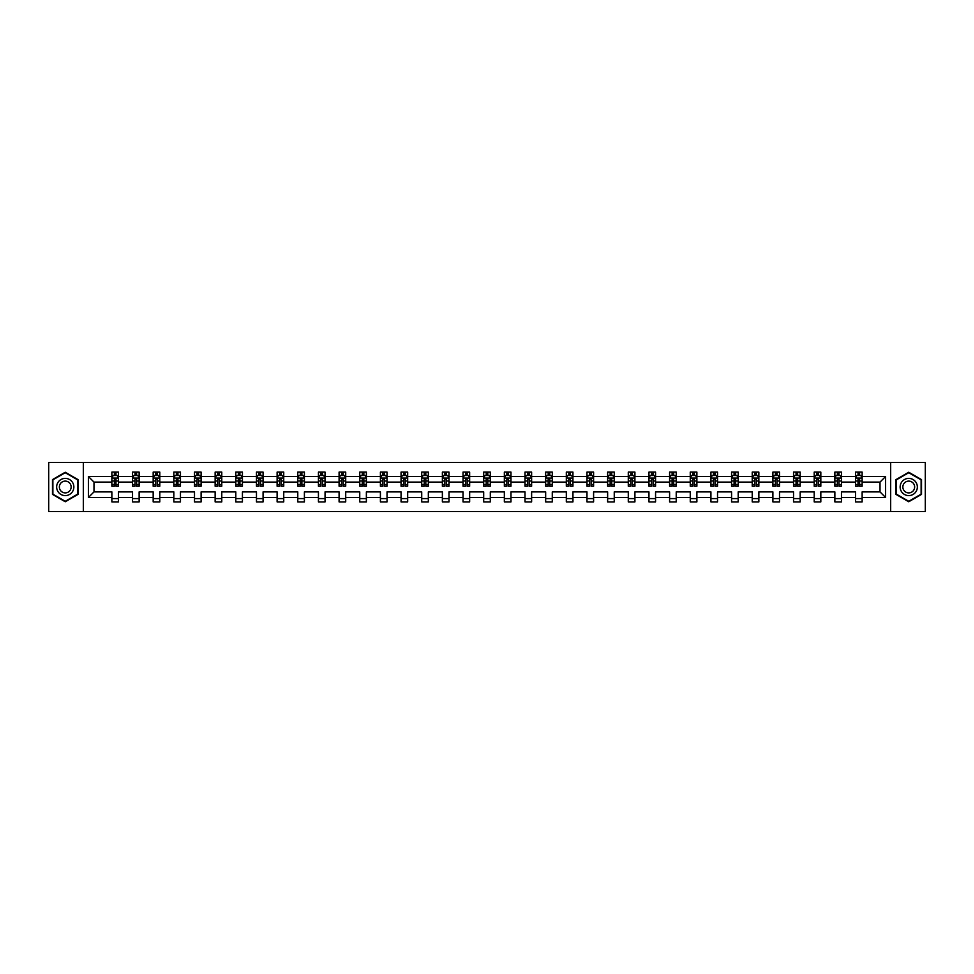 <?xml version="1.0" encoding="UTF-8"?>
<svg xmlns="http://www.w3.org/2000/svg" width="974" height="974" viewBox="0 0 974 974"><rect width="100%" height="100%" fill="white"/><g stroke="black" fill="none" stroke-linecap="round" stroke-linejoin="round"><path stroke-width="1.46" d="M890.674 511.496L925.3 511.496L925.3 462.504L890.674 462.504L890.674 511.496L83.326 511.496L83.326 462.504L48.7 462.504L48.7 511.496L83.326 511.496M862.136 497.458L862.136 491.894L880.009 491.894L885.573 497.458L862.136 497.458L862.136 501.902L855.513 501.902L855.513 497.458L841.475 497.458L841.475 501.902L834.864 501.902L834.864 497.458L820.826 497.458L820.826 501.902L814.203 501.902L814.203 497.458L800.165 497.458L800.165 501.902L793.542 501.902L793.542 497.458L779.504 497.458L779.504 501.902L772.893 501.902L772.893 497.458L758.856 497.458L758.856 501.902L752.232 501.902L752.232 497.458L738.195 497.458L738.195 501.902L731.571 501.902L731.571 497.458L717.534 497.458L717.534 501.902L710.923 501.902L710.923 497.458L696.885 497.458L696.885 501.902L690.262 501.902L690.262 497.458L676.224 497.458L676.224 501.902L669.601 501.902L669.601 497.458L655.563 497.458L655.563 501.902L648.952 501.902L648.952 497.458L634.914 497.458L634.914 501.902L628.291 501.902L628.291 497.458L614.253 497.458L614.253 501.902L607.63 501.902L607.63 497.458L593.592 497.458L593.592 501.902L586.969 501.902L586.969 497.458L572.943 497.458L572.943 501.902L566.32 501.902L566.32 497.458L552.282 497.458L552.282 501.902L545.659 501.902L545.659 497.458L531.621 497.458L531.621 501.902L524.998 501.902L524.998 497.458L510.973 497.458L510.973 501.902L504.349 501.902L504.349 497.458L490.312 497.458L490.312 501.902L483.688 501.902L483.688 497.458L469.651 497.458L469.651 501.902L463.027 501.902L463.027 497.458L449.002 497.458L449.002 501.902L442.379 501.902L442.379 497.458L428.341 497.458L428.341 501.902L421.718 501.902L421.718 497.458L407.68 497.458L407.68 501.902L401.057 501.902L401.057 497.458L387.031 497.458L387.031 501.902L380.408 501.902L380.408 497.458L366.37 497.458L366.37 501.902L359.747 501.902L359.747 497.458L345.709 497.458L345.709 501.902L339.086 501.902L339.086 497.458L325.048 497.458L325.048 501.902L318.437 501.902L318.437 497.458L304.399 497.458L304.399 501.902L297.776 501.902L297.776 497.458L283.738 497.458L283.738 501.902L277.115 501.902L277.115 497.458L263.077 497.458L263.077 501.902L256.466 501.902L256.466 497.458L242.429 497.458L242.429 501.902L235.805 501.902L235.805 497.458L221.768 497.458L221.768 501.902L215.144 501.902L215.144 497.458L201.107 497.458L201.107 501.902L194.496 501.902L194.496 497.458L180.458 497.458L180.458 501.902L173.835 501.902L173.835 497.458L159.797 497.458L159.797 501.902L153.174 501.902L153.174 497.458L139.136 497.458L139.136 501.902L132.525 501.902L132.525 497.458L118.487 497.458L118.487 501.902L111.864 501.902L111.864 497.458L88.427 497.458L88.427 476.542L111.864 476.542L111.864 472.098L118.487 472.098L118.487 476.542L132.525 476.542L132.525 472.098L139.136 472.098L139.136 476.542L153.174 476.542L153.174 472.098L159.797 472.098L159.797 476.542L173.835 476.542L173.835 472.098L180.458 472.098L180.458 476.542L194.496 476.542L194.496 472.098L201.107 472.098L201.107 476.542L215.144 476.542L215.144 472.098L221.768 472.098L221.768 476.542L235.805 476.542L235.805 472.098L242.429 472.098L242.429 476.542L256.466 476.542L256.466 472.098L263.077 472.098L263.077 476.542L277.115 476.542L277.115 472.098L283.738 472.098L283.738 476.542L297.776 476.542L297.776 472.098L304.399 472.098L304.399 476.542L318.437 476.542L318.437 472.098L325.048 472.098L325.048 476.542L339.086 476.542L339.086 472.098L345.709 472.098L345.709 476.542L359.747 476.542L359.747 472.098L366.37 472.098L366.37 476.542L380.408 476.542L380.408 472.098L387.031 472.098L387.031 476.542L401.057 476.542L401.057 472.098L407.68 472.098L407.68 476.542L421.718 476.542L421.718 472.098L428.341 472.098L428.341 476.542L442.379 476.542L442.379 472.098L449.002 472.098L449.002 476.542L463.027 476.542L463.027 472.098L469.651 472.098L469.651 476.542L483.688 476.542L483.688 472.098L490.312 472.098L490.312 476.542L504.349 476.542L504.349 472.098L510.973 472.098L510.973 476.542L524.998 476.542L524.998 472.098L531.621 472.098L531.621 476.542L545.659 476.542L545.659 472.098L552.282 472.098L552.282 476.542L566.32 476.542L566.32 472.098L572.943 472.098L572.943 476.542L586.969 476.542L586.969 472.098L593.592 472.098L593.592 476.542L607.63 476.542L607.63 472.098L614.253 472.098L614.253 476.542L628.291 476.542L628.291 472.098L634.914 472.098L634.914 476.542L648.952 476.542L648.952 472.098L655.563 472.098L655.563 476.542L669.601 476.542L669.601 472.098L676.224 472.098L676.224 476.542L690.262 476.542L690.262 472.098L696.885 472.098L696.885 476.542L710.923 476.542L710.923 472.098L717.534 472.098L717.534 476.542L731.571 476.542L731.571 472.098L738.195 472.098L738.195 476.542L752.232 476.542L752.232 472.098L758.856 472.098L758.856 476.542L772.893 476.542L772.893 472.098L779.504 472.098L779.504 476.542L793.542 476.542L793.542 472.098L800.165 472.098L800.165 476.542L814.203 476.542L814.203 472.098L820.826 472.098L820.826 476.542L834.864 476.542L834.864 472.098L841.475 472.098L841.475 476.542L855.513 476.542L855.513 472.098L862.136 472.098L862.136 476.542L885.573 476.542L885.573 497.458M890.674 462.504L83.326 462.504M855.513 476.542L855.513 482.106L841.475 482.106L841.475 476.542M841.475 497.458L841.475 491.894L855.513 491.894L855.513 497.458M834.864 476.542L834.864 482.106L820.826 482.106L820.826 476.542M820.826 497.458L820.826 491.894L834.864 491.894L834.864 497.458M814.203 476.542L814.203 482.106L800.165 482.106L800.165 476.542M800.165 497.458L800.165 491.894L814.203 491.894L814.203 497.458M793.542 476.542L793.542 482.106L779.504 482.106L779.504 476.542M779.504 497.458L779.504 491.894L793.542 491.894L793.542 497.458M772.893 476.542L772.893 482.106L758.856 482.106L758.856 476.542M758.856 497.458L758.856 491.894L772.893 491.894L772.893 497.458M752.232 476.542L752.232 482.106L738.195 482.106L738.195 476.542M738.195 497.458L738.195 491.894L752.232 491.894L752.232 497.458M731.571 476.542L731.571 482.106L717.534 482.106L717.534 476.542M717.534 497.458L717.534 491.894L731.571 491.894L731.571 497.458M710.923 476.542L710.923 482.106L696.885 482.106L696.885 476.542M696.885 497.458L696.885 491.894L710.923 491.894L710.923 497.458M690.262 476.542L690.262 482.106L676.224 482.106L676.224 476.542M676.224 497.458L676.224 491.894L690.262 491.894L690.262 497.458M669.601 476.542L669.601 482.106L655.563 482.106L655.563 476.542M655.563 497.458L655.563 491.894L669.601 491.894L669.601 497.458M648.952 476.542L648.952 482.106L634.914 482.106L634.914 476.542M634.914 497.458L634.914 491.894L648.952 491.894L648.952 497.458M628.291 476.542L628.291 482.106L614.253 482.106L614.253 476.542M614.253 497.458L614.253 491.894L628.291 491.894L628.291 497.458M607.63 476.542L607.63 482.106L593.592 482.106L593.592 476.542M593.592 497.458L593.592 491.894L607.63 491.894L607.63 497.458M586.969 476.542L586.969 482.106L572.943 482.106L572.943 476.542M572.943 497.458L572.943 491.894L586.969 491.894L586.969 497.458M566.32 476.542L566.32 482.106L552.282 482.106L552.282 476.542M552.282 497.458L552.282 491.894L566.32 491.894L566.32 497.458M545.659 476.542L545.659 482.106L531.621 482.106L531.621 476.542M531.621 497.458L531.621 491.894L545.659 491.894L545.659 497.458M524.998 476.542L524.998 482.106L510.973 482.106L510.973 476.542M510.973 497.458L510.973 491.894L524.998 491.894L524.998 497.458M504.349 476.542L504.349 482.106L490.312 482.106L490.312 476.542M490.312 497.458L490.312 491.894L504.349 491.894L504.349 497.458M483.688 476.542L483.688 482.106L469.651 482.106L469.651 476.542M469.651 497.458L469.651 491.894L483.688 491.894L483.688 497.458M463.027 476.542L463.027 482.106L449.002 482.106L449.002 476.542M449.002 497.458L449.002 491.894L463.027 491.894L463.027 497.458M442.379 476.542L442.379 482.106L428.341 482.106L428.341 476.542M428.341 497.458L428.341 491.894L442.379 491.894L442.379 497.458M421.718 476.542L421.718 482.106L407.68 482.106L407.68 476.542M407.68 497.458L407.68 491.894L421.718 491.894L421.718 497.458M401.057 476.542L401.057 482.106L387.031 482.106L387.031 476.542M387.031 497.458L387.031 491.894L401.057 491.894L401.057 497.458M380.408 476.542L380.408 482.106L366.37 482.106L366.37 476.542M366.37 497.458L366.37 491.894L380.408 491.894L380.408 497.458M359.747 476.542L359.747 482.106L345.709 482.106L345.709 476.542M345.709 497.458L345.709 491.894L359.747 491.894L359.747 497.458M339.086 476.542L339.086 482.106L325.048 482.106L325.048 476.542M325.048 497.458L325.048 491.894L339.086 491.894L339.086 497.458M318.437 476.542L318.437 482.106L304.399 482.106L304.399 476.542M304.399 497.458L304.399 491.894L318.437 491.894L318.437 497.458M297.776 476.542L297.776 482.106L283.738 482.106L283.738 476.542M283.738 497.458L283.738 491.894L297.776 491.894L297.776 497.458M277.115 476.542L277.115 482.106L263.077 482.106L263.077 476.542M263.077 497.458L263.077 491.894L277.115 491.894L277.115 497.458M256.466 476.542L256.466 482.106L242.429 482.106L242.429 476.542M242.429 497.458L242.429 491.894L256.466 491.894L256.466 497.458M235.805 476.542L235.805 482.106L221.768 482.106L221.768 476.542M221.768 497.458L221.768 491.894L235.805 491.894L235.805 497.458M215.144 476.542L215.144 482.106L201.107 482.106L201.107 476.542M201.107 497.458L201.107 491.894L215.144 491.894L215.144 497.458M194.496 476.542L194.496 482.106L180.458 482.106L180.458 476.542M180.458 497.458L180.458 491.894L194.496 491.894L194.496 497.458M173.835 476.542L173.835 482.106L159.797 482.106L159.797 476.542M159.797 497.458L159.797 491.894L173.835 491.894L173.835 497.458M153.174 476.542L153.174 482.106L139.136 482.106L139.136 476.542M139.136 497.458L139.136 491.894L153.174 491.894L153.174 497.458M132.525 476.542L132.525 482.106L118.487 482.106L118.487 476.542M118.487 497.458L118.487 491.894L132.525 491.894L132.525 497.458M111.864 476.542L111.864 482.106L93.991 482.106L93.991 491.894L111.864 491.894L111.864 497.458M88.427 476.542L93.991 482.106M880.009 491.894L880.009 482.106L862.136 482.106L862.136 476.542M858.033 475.409L859.616 475.409M837.372 475.409L838.967 475.409M816.723 475.409L818.306 475.409M796.062 475.409L797.645 475.409M775.401 475.409L776.996 475.409M754.753 475.409L756.335 475.409M734.092 475.409L735.674 475.409M713.431 475.409L715.026 475.409M692.782 475.409L694.365 475.409M672.121 475.409L673.704 475.409M651.46 475.409L653.055 475.409M630.799 475.409L632.394 475.409M610.15 475.409L611.733 475.409M589.489 475.409L591.084 475.409M568.828 475.409L570.423 475.409M548.179 475.409L549.762 475.409M527.518 475.409L529.113 475.409M506.857 475.409L508.452 475.409M486.209 475.409L487.791 475.409M465.548 475.409L467.143 475.409M444.887 475.409L446.482 475.409M424.238 475.409L425.821 475.409M403.577 475.409L405.172 475.409M382.916 475.409L384.511 475.409M362.267 475.409L363.85 475.409M341.606 475.409L343.201 475.409M320.945 475.409L322.54 475.409M300.296 475.409L301.879 475.409M279.635 475.409L281.218 475.409M258.974 475.409L260.569 475.409M238.326 475.409L239.908 475.409M217.665 475.409L219.247 475.409M197.004 475.409L198.599 475.409M176.355 475.409L177.938 475.409M155.694 475.409L157.277 475.409M135.033 475.409L136.628 475.409M114.384 475.409L115.967 475.409M111.864 498.591L118.487 498.591M132.525 498.591L139.136 498.591M153.174 498.591L159.797 498.591M173.835 498.591L180.458 498.591M194.496 498.591L201.107 498.591M215.144 498.591L221.768 498.591M235.805 498.591L242.429 498.591M256.466 498.591L263.077 498.591M277.115 498.591L283.738 498.591M297.776 498.591L304.399 498.591M318.437 498.591L325.048 498.591M339.086 498.591L345.709 498.591M359.747 498.591L366.37 498.591M380.408 498.591L387.031 498.591M401.057 498.591L407.68 498.591M421.718 498.591L428.341 498.591M442.379 498.591L449.002 498.591M463.027 498.591L469.651 498.591M483.688 498.591L490.312 498.591M504.349 498.591L510.973 498.591M524.998 498.591L531.621 498.591M545.659 498.591L552.282 498.591M566.32 498.591L572.943 498.591M586.969 498.591L593.592 498.591M607.63 498.591L614.253 498.591M628.291 498.591L634.914 498.591M648.952 498.591L655.563 498.591M669.601 498.591L676.224 498.591M690.262 498.591L696.885 498.591M710.923 498.591L717.534 498.591M731.571 498.591L738.195 498.591M752.232 498.591L758.856 498.591M772.893 498.591L779.504 498.591M793.542 498.591L800.165 498.591M814.203 498.591L820.826 498.591M834.864 498.591L841.475 498.591M855.513 498.591L862.136 498.591M93.991 491.894L88.427 497.458M885.573 476.542L880.009 482.106M78.03 479.622L65.258 472.244L52.474 479.622L52.474 494.378L65.258 501.756L78.03 494.378L78.03 479.622M895.97 479.622L895.97 494.378L908.742 501.756L921.526 494.378L921.526 479.622L908.742 472.244L895.97 479.622M115.967 473.827L114.384 473.827M113.106 475.641L111.864 475.641L111.864 472.098L114.384 472.098L111.864 472.098M111.864 484.541L111.864 486.209L114.384 486.209L114.384 484.541L111.864 484.541L111.864 482.106M118.487 482.106L118.487 486.209L115.967 486.209L115.967 479.123L114.384 479.123L114.384 484.541M117.233 475.641L118.487 475.641L118.487 472.098L115.967 472.098L118.487 472.098M118.487 478.124L117.16 475.482L113.191 475.482L111.864 478.124M114.384 475.482L114.384 472.098M115.967 472.098L115.967 475.482M136.628 473.827L135.033 473.827M133.767 475.641L132.525 475.641L132.525 472.098L135.033 472.098L132.525 472.098M132.525 484.541L132.525 486.209L135.033 486.209L135.033 484.541L132.525 484.541L132.525 482.106M139.136 482.106L139.136 486.209L136.628 486.209L136.628 479.123L135.033 479.123L135.033 484.541M137.894 475.641L139.136 475.641L139.136 472.098L136.628 472.098L139.136 472.098M139.136 478.124L137.821 475.482L133.84 475.482L132.525 478.124M135.033 475.482L135.033 472.098M136.628 472.098L136.628 475.482M157.277 473.827L155.694 473.827M154.428 475.641L153.174 475.641L153.174 472.098L155.694 472.098L153.174 472.098M153.174 484.541L153.174 486.209L155.694 486.209L155.694 484.541L153.174 484.541L153.174 482.106M159.797 482.106L159.797 486.209L157.277 486.209L157.277 479.123L155.694 479.123L155.694 484.541M158.555 475.641L159.797 475.641L159.797 472.098L157.277 472.098L159.797 472.098M159.797 478.124L158.47 475.482L154.501 475.482L153.174 478.124M155.694 475.482L155.694 472.098M157.277 472.098L157.277 475.482M57.795 482.702A8.608 8.608 0 0 0 60.948 494.451A8.608 8.608 0 0 0 72.709 491.298A8.608 8.608 0 0 0 69.556 479.549A8.608 8.608 0 0 0 57.795 482.702M60.145 484.054A5.893 5.893 0 0 0 62.312 492.101A5.893 5.893 0 0 0 70.359 489.946A5.893 5.893 0 0 0 68.204 481.899A5.893 5.893 0 0 0 60.145 484.054M77.628 479.853L77.628 494.147L65.258 501.293L52.876 494.147L52.876 479.853L65.258 472.707L77.628 479.853M901.291 482.702A8.608 8.608 0 0 0 904.444 494.451A8.608 8.608 0 0 0 916.205 491.298A8.608 8.608 0 0 0 913.052 479.549A8.608 8.608 0 0 0 901.291 482.702M903.641 484.054A5.893 5.893 0 0 0 905.796 492.101A5.893 5.893 0 0 0 913.856 489.946A5.893 5.893 0 0 0 911.688 481.899A5.893 5.893 0 0 0 903.641 484.054M921.124 479.853L921.124 494.147L908.742 501.293L896.372 494.147L896.372 479.853L908.742 472.707L921.124 479.853M177.938 473.827L176.355 473.827M175.077 475.641L173.835 475.641L173.835 472.098L176.355 472.098L173.835 472.098M173.835 484.541L173.835 486.209L176.355 486.209L176.355 484.541L173.835 484.541L173.835 482.106M180.458 482.106L180.458 486.209L177.938 486.209L177.938 479.123L176.355 479.123L176.355 484.541M179.216 475.641L180.458 475.641L180.458 472.098L177.938 472.098L180.458 472.098M180.458 478.124L179.131 475.482L175.162 475.482L173.835 478.124M176.355 475.482L176.355 472.098M177.938 472.098L177.938 475.482M198.599 473.827L197.004 473.827M195.737 475.641L194.496 475.641L194.496 472.098L197.004 472.098L194.496 472.098M194.496 484.541L194.496 486.209L197.004 486.209L197.004 484.541L194.496 484.541L194.496 482.106M201.107 482.106L201.107 486.209L198.599 486.209L198.599 479.123L197.004 479.123L197.004 484.541M199.865 475.641L201.107 475.641L201.107 472.098L198.599 472.098L201.107 472.098M201.107 478.124L199.792 475.482L195.811 475.482L194.496 478.124M197.004 475.482L197.004 472.098M198.599 472.098L198.599 475.482M219.247 473.827L217.665 473.827M216.398 475.641L215.144 475.641L215.144 472.098L217.665 472.098L215.144 472.098M215.144 484.541L215.144 486.209L217.665 486.209L217.665 484.541L215.144 484.541L215.144 482.106M221.768 482.106L221.768 486.209L219.247 486.209L219.247 479.123L217.665 479.123L217.665 484.541M220.526 475.641L221.768 475.641L221.768 472.098L219.247 472.098L221.768 472.098M221.768 478.124L220.441 475.482L216.472 475.482L215.144 478.124M217.665 475.482L217.665 472.098M219.247 472.098L219.247 475.482M239.908 473.827L238.326 473.827M237.047 475.641L235.805 475.641L235.805 472.098L238.326 472.098L235.805 472.098M235.805 484.541L235.805 486.209L238.326 486.209L238.326 484.541L235.805 484.541L235.805 482.106M242.429 482.106L242.429 486.209L239.908 486.209L239.908 479.123L238.326 479.123L238.326 484.541M241.187 475.641L242.429 475.641L242.429 472.098L239.908 472.098L242.429 472.098M242.429 478.124L241.102 475.482L237.132 475.482L235.805 478.124M238.326 475.482L238.326 472.098M239.908 472.098L239.908 475.482M260.569 473.827L258.974 473.827M257.708 475.641L256.466 475.641L256.466 472.098L258.974 472.098L256.466 472.098M256.466 484.541L256.466 486.209L258.974 486.209L258.974 484.541L256.466 484.541L256.466 482.106M263.077 482.106L263.077 486.209L260.569 486.209L260.569 479.123L258.974 479.123L258.974 484.541M261.836 475.641L263.077 475.641L263.077 472.098L260.569 472.098L263.077 472.098M263.077 478.124L261.762 475.482L257.781 475.482L256.466 478.124M258.974 475.482L258.974 472.098M260.569 472.098L260.569 475.482M281.218 473.827L279.635 473.827M278.369 475.641L277.115 475.641L277.115 472.098L279.635 472.098L277.115 472.098M277.115 484.541L277.115 486.209L279.635 486.209L279.635 484.541L277.115 484.541L277.115 482.106M283.738 482.106L283.738 486.209L281.218 486.209L281.218 479.123L279.635 479.123L279.635 484.541M282.497 475.641L283.738 475.641L283.738 472.098L281.218 472.098L283.738 472.098M283.738 478.124L282.411 475.482L278.442 475.482L277.115 478.124M279.635 475.482L279.635 472.098M281.218 472.098L281.218 475.482M301.879 473.827L300.296 473.827M299.018 475.641L297.776 475.641L297.776 472.098L300.296 472.098L297.776 472.098M297.776 484.541L297.776 486.209L300.296 486.209L300.296 484.541L297.776 484.541L297.776 482.106M304.399 482.106L304.399 486.209L301.879 486.209L301.879 479.123L300.296 479.123L300.296 484.541M303.158 475.641L304.399 475.641L304.399 472.098L301.879 472.098L304.399 472.098M304.399 478.124L303.072 475.482L299.103 475.482L297.776 478.124M300.296 475.482L300.296 472.098M301.879 472.098L301.879 475.482M322.54 473.827L320.945 473.827M319.679 475.641L318.437 475.641L318.437 472.098L320.945 472.098L318.437 472.098M318.437 484.541L318.437 486.209L320.945 486.209L320.945 484.541L318.437 484.541L318.437 482.106M325.048 482.106L325.048 486.209L322.54 486.209L322.54 479.123L320.945 479.123L320.945 484.541M323.806 475.641L325.048 475.641L325.048 472.098L322.54 472.098L325.048 472.098M325.048 478.124L323.733 475.482L319.752 475.482L318.437 478.124M320.945 475.482L320.945 472.098M322.54 472.098L322.54 475.482M343.201 473.827L341.606 473.827M340.34 475.641L339.086 475.641L339.086 472.098L341.606 472.098L339.086 472.098M339.086 484.541L339.086 486.209L341.606 486.209L341.606 484.541L339.086 484.541L339.086 482.106M345.709 482.106L345.709 486.209L343.201 486.209L343.201 479.123L341.606 479.123L341.606 484.541M344.467 475.641L345.709 475.641L345.709 472.098L343.201 472.098L345.709 472.098M345.709 478.124L344.382 475.482L340.413 475.482L339.086 478.124M341.606 475.482L341.606 472.098M343.201 472.098L343.201 475.482M363.85 473.827L362.267 473.827M360.989 475.641L359.747 475.641L359.747 472.098L362.267 472.098L359.747 472.098M359.747 484.541L359.747 486.209L362.267 486.209L362.267 484.541L359.747 484.541L359.747 482.106M366.37 482.106L366.37 486.209L363.85 486.209L363.85 479.123L362.267 479.123L362.267 484.541M365.128 475.641L366.37 475.641L366.37 472.098L363.85 472.098L366.37 472.098M366.37 478.124L365.043 475.482L361.074 475.482L359.747 478.124M362.267 475.482L362.267 472.098M363.85 472.098L363.85 475.482M384.511 473.827L382.916 473.827M381.65 475.641L380.408 475.641L380.408 472.098L382.916 472.098L380.408 472.098M380.408 484.541L380.408 486.209L382.916 486.209L382.916 484.541L380.408 484.541L380.408 482.106M387.031 482.106L387.031 486.209L384.511 486.209L384.511 479.123L382.916 479.123L382.916 484.541M385.777 475.641L387.031 475.641L387.031 472.098L384.511 472.098L387.031 472.098M387.031 478.124L385.704 475.482L381.723 475.482L380.408 478.124M382.916 475.482L382.916 472.098M384.511 472.098L384.511 475.482M405.172 473.827L403.577 473.827M402.311 475.641L401.057 475.641L401.057 472.098L403.577 472.098L401.057 472.098M401.057 484.541L401.057 486.209L403.577 486.209L403.577 484.541L401.057 484.541L401.057 482.106M407.68 482.106L407.68 486.209L405.172 486.209L405.172 479.123L403.577 479.123L403.577 484.541M406.438 475.641L407.68 475.641L407.68 472.098L405.172 472.098L407.68 472.098M407.68 478.124L406.353 475.482L402.384 475.482L401.057 478.124M403.577 475.482L403.577 472.098M405.172 472.098L405.172 475.482M425.821 473.827L424.238 473.827M422.959 475.641L421.718 475.641L421.718 472.098L424.238 472.098L421.718 472.098M421.718 484.541L421.718 486.209L424.238 486.209L424.238 484.541L421.718 484.541L421.718 482.106M428.341 482.106L428.341 486.209L425.821 486.209L425.821 479.123L424.238 479.123L424.238 484.541M427.099 475.641L428.341 475.641L428.341 472.098L425.821 472.098L428.341 472.098M428.341 478.124L427.014 475.482L423.045 475.482L421.718 478.124M424.238 475.482L424.238 472.098M425.821 472.098L425.821 475.482M446.482 473.827L444.887 473.827M443.62 475.641L442.379 475.641L442.379 472.098L444.887 472.098L442.379 472.098M442.379 484.541L442.379 486.209L444.887 486.209L444.887 484.541L442.379 484.541L442.379 482.106M449.002 482.106L449.002 486.209L446.482 486.209L446.482 479.123L444.887 479.123L444.887 484.541M447.748 475.641L449.002 475.641L449.002 472.098L446.482 472.098L449.002 472.098M449.002 478.124L447.675 475.482L443.706 475.482L442.379 478.124M444.887 475.482L444.887 472.098M446.482 472.098L446.482 475.482M467.143 473.827L465.548 473.827M464.281 475.641L463.027 475.641L463.027 472.098L465.548 472.098L463.027 472.098M463.027 484.541L463.027 486.209L465.548 486.209L465.548 484.541L463.027 484.541L463.027 482.106M469.651 482.106L469.651 486.209L467.143 486.209L467.143 479.123L465.548 479.123L465.548 484.541M468.409 475.641L469.651 475.641L469.651 472.098L467.143 472.098L469.651 472.098M469.651 478.124L468.324 475.482L464.354 475.482L463.027 478.124M465.548 475.482L465.548 472.098M467.143 472.098L467.143 475.482M487.791 473.827L486.209 473.827M484.93 475.641L483.688 475.641L483.688 472.098L486.209 472.098L483.688 472.098M483.688 484.541L483.688 486.209L486.209 486.209L486.209 484.541L483.688 484.541L483.688 482.106M490.312 482.106L490.312 486.209L487.791 486.209L487.791 479.123L486.209 479.123L486.209 484.541M489.07 475.641L490.312 475.641L490.312 472.098L487.791 472.098L490.312 472.098M490.312 478.124L488.985 475.482L485.015 475.482L483.688 478.124M486.209 475.482L486.209 472.098M487.791 472.098L487.791 475.482M508.452 473.827L506.857 473.827M505.591 475.641L504.349 475.641L504.349 472.098L506.857 472.098L504.349 472.098M504.349 484.541L504.349 486.209L506.857 486.209L506.857 484.541L504.349 484.541L504.349 482.106M510.973 482.106L510.973 486.209L508.452 486.209L508.452 479.123L506.857 479.123L506.857 484.541M509.719 475.641L510.973 475.641L510.973 472.098L508.452 472.098L510.973 472.098M510.973 478.124L509.646 475.482L505.676 475.482L504.349 478.124M506.857 475.482L506.857 472.098M508.452 472.098L508.452 475.482M529.113 473.827L527.518 473.827M526.252 475.641L524.998 475.641L524.998 472.098L527.518 472.098L524.998 472.098M524.998 484.541L524.998 486.209L527.518 486.209L527.518 484.541L524.998 484.541L524.998 482.106M531.621 482.106L531.621 486.209L529.113 486.209L529.113 479.123L527.518 479.123L527.518 484.541M530.38 475.641L531.621 475.641L531.621 472.098L529.113 472.098L531.621 472.098M531.621 478.124L530.294 475.482L526.325 475.482L524.998 478.124M527.518 475.482L527.518 472.098M529.113 472.098L529.113 475.482M549.762 473.827L548.179 473.827M546.901 475.641L545.659 475.641L545.659 472.098L548.179 472.098L545.659 472.098M545.659 484.541L545.659 486.209L548.179 486.209L548.179 484.541L545.659 484.541L545.659 482.106M552.282 482.106L552.282 486.209L549.762 486.209L549.762 479.123L548.179 479.123L548.179 484.541M551.041 475.641L552.282 475.641L552.282 472.098L549.762 472.098L552.282 472.098M552.282 478.124L550.955 475.482L546.986 475.482L545.659 478.124M548.179 475.482L548.179 472.098M549.762 472.098L549.762 475.482M570.423 473.827L568.828 473.827M567.562 475.641L566.32 475.641L566.32 472.098L568.828 472.098L566.32 472.098M566.32 484.541L566.32 486.209L568.828 486.209L568.828 484.541L566.32 484.541L566.32 482.106M572.943 482.106L572.943 486.209L570.423 486.209L570.423 479.123L568.828 479.123L568.828 484.541M571.689 475.641L572.943 475.641L572.943 472.098L570.423 472.098L572.943 472.098M572.943 478.124L571.616 475.482L567.647 475.482L566.32 478.124M568.828 475.482L568.828 472.098M570.423 472.098L570.423 475.482M591.084 473.827L589.489 473.827M588.223 475.641L586.969 475.641L586.969 472.098L589.489 472.098L586.969 472.098M586.969 484.541L586.969 486.209L589.489 486.209L589.489 484.541L586.969 484.541L586.969 482.106M593.592 482.106L593.592 486.209L591.084 486.209L591.084 479.123L589.489 479.123L589.489 484.541M592.35 475.641L593.592 475.641L593.592 472.098L591.084 472.098L593.592 472.098M593.592 478.124L592.277 475.482L588.296 475.482L586.969 478.124M589.489 475.482L589.489 472.098M591.084 472.098L591.084 475.482M611.733 473.827L610.15 473.827M608.872 475.641L607.63 475.641L607.63 472.098L610.15 472.098L607.63 472.098M607.63 484.541L607.63 486.209L610.15 486.209L610.15 484.541L607.63 484.541L607.63 482.106M614.253 482.106L614.253 486.209L611.733 486.209L611.733 479.123L610.15 479.123L610.15 484.541M613.011 475.641L614.253 475.641L614.253 472.098L611.733 472.098L614.253 472.098M614.253 478.124L612.926 475.482L608.957 475.482L607.63 478.124M610.15 475.482L610.15 472.098M611.733 472.098L611.733 475.482M632.394 473.827L630.799 473.827M629.533 475.641L628.291 475.641L628.291 472.098L630.799 472.098L628.291 472.098M628.291 484.541L628.291 486.209L630.799 486.209L630.799 484.541L628.291 484.541L628.291 482.106M634.914 482.106L634.914 486.209L632.394 486.209L632.394 479.123L630.799 479.123L630.799 484.541M633.66 475.641L634.914 475.641L634.914 472.098L632.394 472.098L634.914 472.098M634.914 478.124L633.587 475.482L629.618 475.482L628.291 478.124M630.799 475.482L630.799 472.098M632.394 472.098L632.394 475.482M653.055 473.827L651.46 473.827M650.194 475.641L648.952 475.641L648.952 472.098L651.46 472.098L648.952 472.098M648.952 484.541L648.952 486.209L651.46 486.209L651.46 484.541L648.952 484.541L648.952 482.106M655.563 482.106L655.563 486.209L653.055 486.209L653.055 479.123L651.46 479.123L651.46 484.541M654.321 475.641L655.563 475.641L655.563 472.098L653.055 472.098L655.563 472.098M655.563 478.124L654.248 475.482L650.267 475.482L648.952 478.124M651.46 475.482L651.46 472.098M653.055 472.098L653.055 475.482M673.704 473.827L672.121 473.827M670.842 475.641L669.601 475.641L669.601 472.098L672.121 472.098L669.601 472.098M669.601 484.541L669.601 486.209L672.121 486.209L672.121 484.541L669.601 484.541L669.601 482.106M676.224 482.106L676.224 486.209L673.704 486.209L673.704 479.123L672.121 479.123L672.121 484.541M674.982 475.641L676.224 475.641L676.224 472.098L673.704 472.098L676.224 472.098M676.224 478.124L674.897 475.482L670.928 475.482L669.601 478.124M672.121 475.482L672.121 472.098M673.704 472.098L673.704 475.482M694.365 473.827L692.782 473.827M691.503 475.641L690.262 475.641L690.262 472.098L692.782 472.098L690.262 472.098M690.262 484.541L690.262 486.209L692.782 486.209L692.782 484.541L690.262 484.541L690.262 482.106M696.885 482.106L696.885 486.209L694.365 486.209L694.365 479.123L692.782 479.123L692.782 484.541M695.631 475.641L696.885 475.641L696.885 472.098L694.365 472.098L696.885 472.098M696.885 478.124L695.558 475.482L691.589 475.482L690.262 478.124M692.782 475.482L692.782 472.098M694.365 472.098L694.365 475.482M715.026 473.827L713.431 473.827M712.164 475.641L710.923 475.641L710.923 472.098L713.431 472.098L710.923 472.098M710.923 484.541L710.923 486.209L713.431 486.209L713.431 484.541L710.923 484.541L710.923 482.106M717.534 482.106L717.534 486.209L715.026 486.209L715.026 479.123L713.431 479.123L713.431 484.541M716.292 475.641L717.534 475.641L717.534 472.098L715.026 472.098L717.534 472.098M717.534 478.124L716.219 475.482L712.238 475.482L710.923 478.124M713.431 475.482L713.431 472.098M715.026 472.098L715.026 475.482M735.674 473.827L734.092 473.827M732.813 475.641L731.571 475.641L731.571 472.098L734.092 472.098L731.571 472.098M731.571 484.541L731.571 486.209L734.092 486.209L734.092 484.541L731.571 484.541L731.571 482.106M738.195 482.106L738.195 486.209L735.674 486.209L735.674 479.123L734.092 479.123L734.092 484.541M736.953 475.641L738.195 475.641L738.195 472.098L735.674 472.098L738.195 472.098M738.195 478.124L736.868 475.482L732.898 475.482L731.571 478.124M734.092 475.482L734.092 472.098M735.674 472.098L735.674 475.482M756.335 473.827L754.753 473.827M753.474 475.641L752.232 475.641L752.232 472.098L754.753 472.098L752.232 472.098M752.232 484.541L752.232 486.209L754.753 486.209L754.753 484.541L752.232 484.541L752.232 482.106M758.856 482.106L758.856 486.209L756.335 486.209L756.335 479.123L754.753 479.123L754.753 484.541M757.602 475.641L758.856 475.641L758.856 472.098L756.335 472.098L758.856 472.098M758.856 478.124L757.529 475.482L753.559 475.482L752.232 478.124M754.753 475.482L754.753 472.098M756.335 472.098L756.335 475.482M776.996 473.827L775.401 473.827M774.135 475.641L772.893 475.641L772.893 472.098L775.401 472.098L772.893 472.098M772.893 484.541L772.893 486.209L775.401 486.209L775.401 484.541L772.893 484.541L772.893 482.106M779.504 482.106L779.504 486.209L776.996 486.209L776.996 479.123L775.401 479.123L775.401 484.541M778.263 475.641L779.504 475.641L779.504 472.098L776.996 472.098L779.504 472.098M779.504 478.124L778.189 475.482L774.208 475.482L772.893 478.124M775.401 475.482L775.401 472.098M776.996 472.098L776.996 475.482M797.645 473.827L796.062 473.827M794.784 475.641L793.542 475.641L793.542 472.098L796.062 472.098L793.542 472.098M793.542 484.541L793.542 486.209L796.062 486.209L796.062 484.541L793.542 484.541L793.542 482.106M800.165 482.106L800.165 486.209L797.645 486.209L797.645 479.123L796.062 479.123L796.062 484.541M798.924 475.641L800.165 475.641L800.165 472.098L797.645 472.098L800.165 472.098M800.165 478.124L798.838 475.482L794.869 475.482L793.542 478.124M796.062 475.482L796.062 472.098M797.645 472.098L797.645 475.482M818.306 473.827L816.723 473.827M815.445 475.641L814.203 475.641L814.203 472.098L816.723 472.098L814.203 472.098M814.203 484.541L814.203 486.209L816.723 486.209L816.723 484.541L814.203 484.541L814.203 482.106M820.826 482.106L820.826 486.209L818.306 486.209L818.306 479.123L816.723 479.123L816.723 484.541M819.572 475.641L820.826 475.641L820.826 472.098L818.306 472.098L820.826 472.098M820.826 478.124L819.499 475.482L815.53 475.482L814.203 478.124M816.723 475.482L816.723 472.098M818.306 472.098L818.306 475.482M838.967 473.827L837.372 473.827M836.106 475.641L834.864 475.641L834.864 472.098L837.372 472.098L834.864 472.098M834.864 484.541L834.864 486.209L837.372 486.209L837.372 484.541L834.864 484.541L834.864 482.106M841.475 482.106L841.475 486.209L838.967 486.209L838.967 479.123L837.372 479.123L837.372 484.541M840.233 475.641L841.475 475.641L841.475 472.098L838.967 472.098L841.475 472.098M841.475 478.124L840.16 475.482L836.179 475.482L834.864 478.124M837.372 475.482L837.372 472.098M838.967 472.098L838.967 475.482M859.616 473.827L858.033 473.827M856.767 475.641L855.513 475.641L855.513 472.098L858.033 472.098L855.513 472.098M855.513 484.541L855.513 486.209L858.033 486.209L858.033 484.541L855.513 484.541L855.513 482.106M862.136 482.106L862.136 486.209L859.616 486.209L859.616 479.123L858.033 479.123L858.033 484.541M860.894 475.641L862.136 475.641L862.136 472.098L859.616 472.098L862.136 472.098M862.136 478.124L860.809 475.482L856.84 475.482L855.513 478.124M858.033 475.482L858.033 472.098M859.616 472.098L859.616 475.482M118.451 478.064L111.9 478.064M118.487 484.541L115.967 484.541M114.384 480.998L111.864 480.998M118.487 480.998L115.967 480.998M115.967 474.667L114.384 474.667M139.112 478.064L132.549 478.064M139.136 484.541L136.628 484.541M135.033 480.998L132.525 480.998M139.136 480.998L136.628 480.998M136.628 474.667L135.033 474.667M159.76 478.064L153.21 478.064M159.797 484.541L157.277 484.541M155.694 480.998L153.174 480.998M159.797 480.998L157.277 480.998M157.277 474.667L155.694 474.667M180.421 478.064L173.871 478.064M180.458 484.541L177.938 484.541M176.355 480.998L173.835 480.998M180.458 480.998L177.938 480.998M177.938 474.667L176.355 474.667M201.082 478.064L194.52 478.064M201.107 484.541L198.599 484.541M197.004 480.998L194.496 480.998M201.107 480.998L198.599 480.998M198.599 474.667L197.004 474.667M221.731 478.064L215.181 478.064M221.768 484.541L219.247 484.541M217.665 480.998L215.144 480.998M221.768 480.998L219.247 480.998M219.247 474.667L217.665 474.667M242.392 478.064L235.842 478.064M242.429 484.541L239.908 484.541M238.326 480.998L235.805 480.998M242.429 480.998L239.908 480.998M239.908 474.667L238.326 474.667M263.053 478.064L256.491 478.064M263.077 484.541L260.569 484.541M258.974 480.998L256.466 480.998M263.077 480.998L260.569 480.998M260.569 474.667L258.974 474.667M283.702 478.064L277.152 478.064M283.738 484.541L281.218 484.541M279.635 480.998L277.115 480.998M283.738 480.998L281.218 480.998M281.218 474.667L279.635 474.667M304.363 478.064L297.813 478.064M304.399 484.541L301.879 484.541M300.296 480.998L297.776 480.998M304.399 480.998L301.879 480.998M301.879 474.667L300.296 474.667M325.024 478.064L318.461 478.064M325.048 484.541L322.54 484.541M320.945 480.998L318.437 480.998M325.048 480.998L322.54 480.998M322.54 474.667L320.945 474.667M345.673 478.064L339.122 478.064M345.709 484.541L343.201 484.541M341.606 480.998L339.086 480.998M345.709 480.998L343.201 480.998M343.201 474.667L341.606 474.667M366.334 478.064L359.783 478.064M366.37 484.541L363.85 484.541M362.267 480.998L359.747 480.998M366.37 480.998L363.85 480.998M363.85 474.667L362.267 474.667M386.995 478.064L380.432 478.064M387.031 484.541L384.511 484.541M382.916 480.998L380.408 480.998M387.031 480.998L384.511 480.998M384.511 474.667L382.916 474.667M407.643 478.064L401.093 478.064M407.68 484.541L405.172 484.541M403.577 480.998L401.057 480.998M407.68 480.998L405.172 480.998M405.172 474.667L403.577 474.667M428.304 478.064L421.754 478.064M428.341 484.541L425.821 484.541M424.238 480.998L421.718 480.998M428.341 480.998L425.821 480.998M425.821 474.667L424.238 474.667M448.965 478.064L442.403 478.064M449.002 484.541L446.482 484.541M444.887 480.998L442.379 480.998M449.002 480.998L446.482 480.998M446.482 474.667L444.887 474.667M469.626 478.064L463.064 478.064M469.651 484.541L467.143 484.541M465.548 480.998L463.027 480.998M469.651 480.998L467.143 480.998M467.143 474.667L465.548 474.667M490.275 478.064L483.725 478.064M490.312 484.541L487.791 484.541M486.209 480.998L483.688 480.998M490.312 480.998L487.791 480.998M487.791 474.667L486.209 474.667M510.936 478.064L504.374 478.064M510.973 484.541L508.452 484.541M506.857 480.998L504.349 480.998M510.973 480.998L508.452 480.998M508.452 474.667L506.857 474.667M531.597 478.064L525.035 478.064M531.621 484.541L529.113 484.541M527.518 480.998L524.998 480.998M531.621 480.998L529.113 480.998M529.113 474.667L527.518 474.667M552.246 478.064L545.696 478.064M552.282 484.541L549.762 484.541M548.179 480.998L545.659 480.998M552.282 480.998L549.762 480.998M549.762 474.667L548.179 474.667M572.907 478.064L566.357 478.064M572.943 484.541L570.423 484.541M568.828 480.998L566.32 480.998M572.943 480.998L570.423 480.998M570.423 474.667L568.828 474.667M593.568 478.064L587.005 478.064M593.592 484.541L591.084 484.541M589.489 480.998L586.969 480.998M593.592 480.998L591.084 480.998M591.084 474.667L589.489 474.667M614.217 478.064L607.666 478.064M614.253 484.541L611.733 484.541M610.15 480.998L607.63 480.998M614.253 480.998L611.733 480.998M611.733 474.667L610.15 474.667M634.878 478.064L628.327 478.064M634.914 484.541L632.394 484.541M630.799 480.998L628.291 480.998M634.914 480.998L632.394 480.998M632.394 474.667L630.799 474.667M655.539 478.064L648.976 478.064M655.563 484.541L653.055 484.541M651.46 480.998L648.952 480.998M655.563 480.998L653.055 480.998M653.055 474.667L651.46 474.667M676.187 478.064L669.637 478.064M676.224 484.541L673.704 484.541M672.121 480.998L669.601 480.998M676.224 480.998L673.704 480.998M673.704 474.667L672.121 474.667M696.848 478.064L690.298 478.064M696.885 484.541L694.365 484.541M692.782 480.998L690.262 480.998M696.885 480.998L694.365 480.998M694.365 474.667L692.782 474.667M717.509 478.064L710.947 478.064M717.534 484.541L715.026 484.541M713.431 480.998L710.923 480.998M717.534 480.998L715.026 480.998M715.026 474.667L713.431 474.667M738.158 478.064L731.608 478.064M738.195 484.541L735.674 484.541M734.092 480.998L731.571 480.998M738.195 480.998L735.674 480.998M735.674 474.667L734.092 474.667M758.819 478.064L752.269 478.064M758.856 484.541L756.335 484.541M754.753 480.998L752.232 480.998M758.856 480.998L756.335 480.998M756.335 474.667L754.753 474.667M779.48 478.064L772.918 478.064M779.504 484.541L776.996 484.541M775.401 480.998L772.893 480.998M779.504 480.998L776.996 480.998M776.996 474.667L775.401 474.667M800.129 478.064L793.579 478.064M800.165 484.541L797.645 484.541M796.062 480.998L793.542 480.998M800.165 480.998L797.645 480.998M797.645 474.667L796.062 474.667M820.79 478.064L814.24 478.064M820.826 484.541L818.306 484.541M816.723 480.998L814.203 480.998M820.826 480.998L818.306 480.998M818.306 474.667L816.723 474.667M841.451 478.064L834.888 478.064M841.475 484.541L838.967 484.541M837.372 480.998L834.864 480.998M841.475 480.998L838.967 480.998M838.967 474.667L837.372 474.667M862.1 478.064L855.549 478.064M862.136 484.541L859.616 484.541M858.033 480.998L855.513 480.998M862.136 480.998L859.616 480.998M859.616 474.667L858.033 474.667"/></g></svg>
